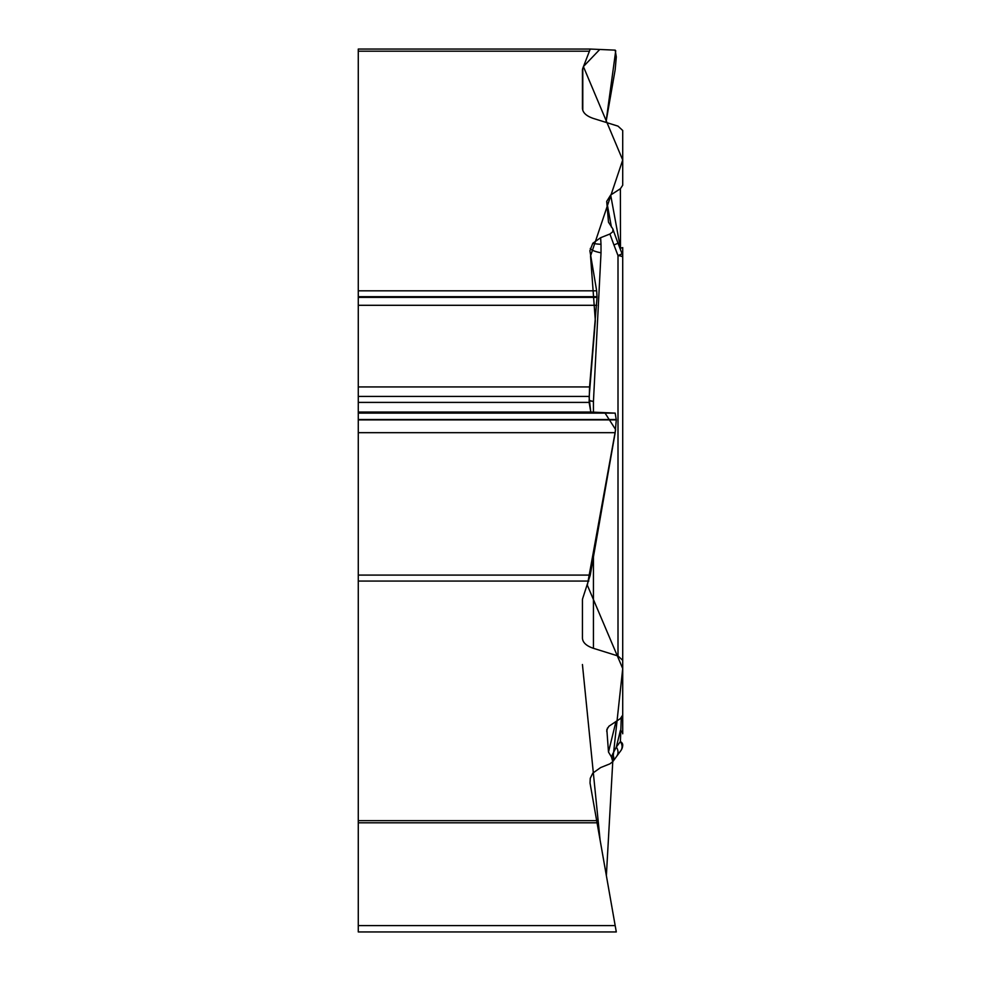 <?xml version="1.0" encoding="UTF-8"?>
<svg xmlns="http://www.w3.org/2000/svg" width="981" height="981" viewBox="0 0 981 981"><rect width="100%" height="100%" fill="white"/><g stroke="black" fill="none" stroke-linecap="round" stroke-linejoin="round"><path stroke-width="1.47" d="M616.301 931.95L615.173 925.598L616.301 931.95L358.273 931.95L358.273 822.814L597.049 822.814L358.273 822.814L358.273 575.087L590.255 575.087L615.173 432.67L616.301 419.893L615.173 413.111L590.807 412.045L589.127 402.406L589.569 386.931L597.049 297.378L596.669 290.817L589.888 250.78L592.806 243.263L600.63 237.709L601.01 244.294A22.477 3.924 -3.3 0 1 592.806 243.263M593.444 556.84L593.444 648.318L618.005 655.982L622.714 660.348L622.714 715.088L620.397 718.57L608.956 726.21L606.834 729.606L608.49 752.047L611.457 756.976L612.757 761.673L609.912 763.856L600.63 767.571L592.806 773.126L590.268 778.301L590.035 783.034L615.173 925.598L358.273 925.598M611.457 756.976L612.684 754.021A9.638 7.909 -145.3 0 1 612.757 761.673L612.61 761.906M593.444 648.318C586.393 645.952 582.726 642.555 582.444 638.165L582.444 600.127A22.477 11.245 0 0 1 582.788 598.177L590.255 575.087M596.681 820.717L597.049 822.814L596.669 820.668L358.273 820.668M597.049 296.691L358.273 296.691L358.273 49.05L590.219 49.05M615.725 50.804L605.964 122.38L615.173 69.7L616.301 56.923L615.173 50.141L590.255 49.05L582.788 68.327A22.477 11.245 180 0 0 582.444 70.276L582.444 108.302C582.726 112.705 586.393 116.089 593.444 118.468L618.005 126.132L622.714 130.485L622.714 185.237L620.397 188.72L610.673 195.023L606.712 201.399L608.49 222.196L612.929 229.039L612.757 231.823L609.912 234.005L600.63 237.709M358.273 296.691L358.273 575.087M612.684 754.021L616.326 747.056A9.638 7.689 36.6 0 1 616.816 756.044M622.714 667.338L622.714 733.788A9.638 5.126 0 0 0 620.397 730.453L616.326 747.056L620.397 741.575L621.267 717.92M622.714 271.602L622.714 270.756M622.714 185.237L622.714 130.485M610.673 195.023L620.397 248.021A9.638 0.699 0 0 0 622.714 247.568L622.714 268.904M622.714 660.348L622.714 257.28A9.638 1.999 180 0 0 618.005 255.563L622.077 253.821A9.638 9.638 0 0 1 622.714 257.28M620.826 750.661L620.826 750.661A9.638 7.689 -143.4 0 0 620.397 741.575A9.638 5.126 180 0 1 622.714 744.91A9.638 9.638 0 0 1 620.826 750.661L612.573 761.955M601.01 244.294L601.022 252.804A22.477 5.31 2.9 0 1 590.268 248.451M601.022 252.804L593.444 401.425A22.477 5.31 2.9 0 1 589.127 400.42M612.757 231.823L613.726 231.504L618.005 243.239L613.934 244.98L609.912 234.005M620.495 249.714L620.397 188.72M615.246 50.154L599.759 49.467L583.401 66.573L622.714 160.013L590.537 256.004L595.332 320.836L589.127 397.244L590.746 412.045L604.774 412.658L615.639 429.592L587.349 585.228L622.727 668.576L612.917 758.865L606.368 875.677L614.081 919.405L600.09 840.006L582.432 664.517M588.821 581.059L358.273 581.059M588.821 51.196L358.273 51.196M358.273 290.817L596.669 290.817M358.273 419.537L616.301 419.537M358.273 419.893L616.301 419.893M358.273 413.111L615.173 413.111M358.273 412.045L590.807 412.045M358.273 402.406L589.127 402.406M358.273 396.434L589.127 396.434M358.273 386.931L589.569 386.931M358.273 305.299L596.681 305.299M358.273 297.378L597.049 297.378M358.273 432.67L615.173 432.67M615.994 721.427L608.49 752.047M606.712 731.25L607.521 727.963M606.712 201.399L611.433 227.101M589.127 400.726A22.477 4.672 180 0 0 593.444 401.425L593.444 412.155M618.005 655.982L618.005 255.563L613.934 244.98M582.788 68.327L582.788 110.363M590.243 49.05L358.273 49.05M613.1 229.542L613.726 231.504M618.005 243.239L622.077 253.821"/></g></svg>
